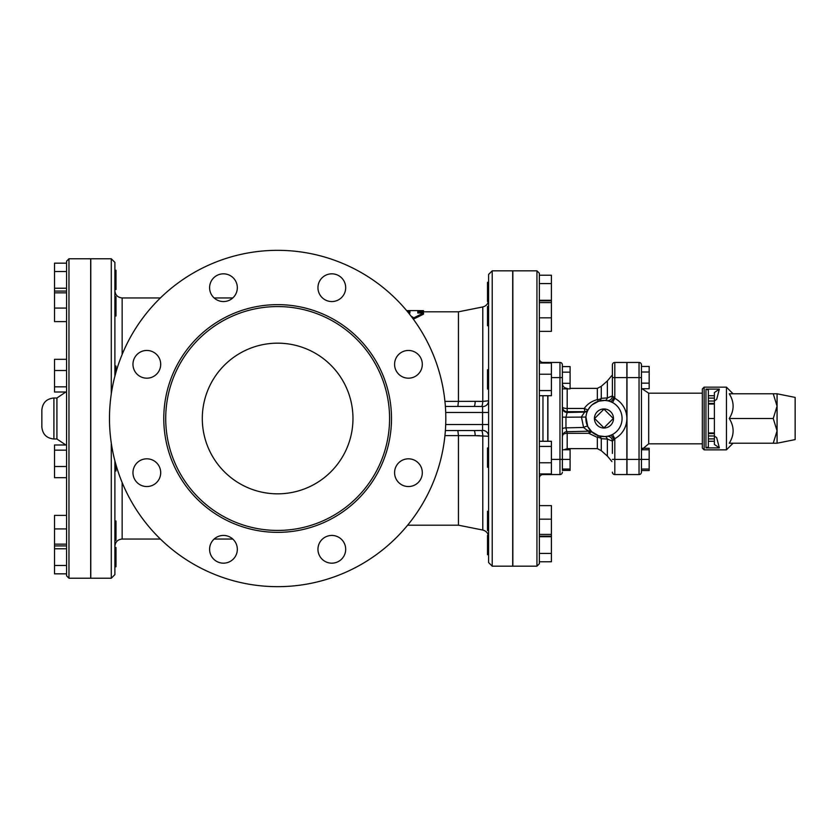 <?xml version="1.0" encoding="UTF-8"?>
<svg xmlns="http://www.w3.org/2000/svg" width="837" height="837" viewBox="0 0 837 837"><rect width="100%" height="100%" fill="white"/><g stroke="black" fill="none" stroke-linecap="round" stroke-linejoin="round"><path stroke-width="1.26" d="M109.48 418.5A168.164 168.164 0 0 1 361.72 272.862A168.164 168.164 0 0 1 361.72 564.138A168.164 168.164 0 0 1 109.48 418.5M165.716 418.5A111.928 111.928 0 0 0 333.607 515.435A111.928 111.928 0 0 0 333.607 321.565A111.928 111.928 0 0 0 165.716 418.5M317.955 549.302A13.863 13.863 0 0 0 338.755 561.313A13.863 13.863 0 0 0 338.755 537.302A13.863 13.863 0 0 0 317.955 549.302M209.595 549.302A13.863 13.863 0 0 0 230.395 561.313A13.863 13.863 0 0 0 230.395 537.302A13.863 13.863 0 0 0 209.595 549.302M132.968 472.685A13.863 13.863 0 0 0 153.767 484.686A13.863 13.863 0 0 0 153.767 460.674A13.863 13.863 0 0 0 132.968 472.685M132.968 364.315A13.863 13.863 0 0 0 153.767 376.326A13.863 13.863 0 0 0 153.767 352.314A13.863 13.863 0 0 0 132.968 364.315M209.595 287.698A13.863 13.863 0 0 0 230.395 299.698A13.863 13.863 0 0 0 230.395 275.687A13.863 13.863 0 0 0 209.595 287.698M317.955 287.698A13.863 13.863 0 0 0 338.755 299.698A13.863 13.863 0 0 0 338.755 275.687A13.863 13.863 0 0 0 317.955 287.698M394.583 364.315A13.863 13.863 0 0 0 415.382 376.326A13.863 13.863 0 0 0 415.382 352.314A13.863 13.863 0 0 0 394.583 364.315M394.583 472.685A13.863 13.863 0 0 0 415.382 484.686A13.863 13.863 0 0 0 415.382 460.674A13.863 13.863 0 0 0 394.583 472.685M479.507 435.669L458.456 435.638L458.456 525.186L482.782 530.051C486.402 531.035 488.337 533.399 488.599 537.145M478.325 430.553L474.004 430.553A6.026 1.193 90 0 1 475.186 435.658L458.456 435.638L457.86 430.553L474.004 430.553L445.368 430.553M202.303 418.5A75.34 75.34 0 0 1 315.308 353.256A75.34 75.34 0 0 1 315.308 483.744A75.34 75.34 0 0 1 202.303 418.5M408.592 312.996L409.942 312.996L409.942 310.611L406.646 310.632M423.501 311.814L423.501 310.663L417.778 310.611L417.778 312.996L423.501 312.996L413.855 317.809L411.072 316.156M423.501 312.996L423.501 314.178L413.855 318.928L413.855 317.809M413.855 318.928L412.589 318.165M594.615 418.5L603.958 427.843L613.301 418.5L603.958 409.157L594.615 418.5M570.091 448.632L570.091 470.404L562.37 470.404L562.37 459.419L570.091 459.419M547.911 363.049L547.911 362.442L559.963 362.442L559.963 459.419L562.37 459.419L562.37 449.772L570.091 449.772M562.37 469.055L570.091 469.055M562.37 383.294L562.37 388.86L570.091 388.86L570.091 383.294L562.37 383.294L562.37 372.162L570.091 372.162L570.091 383.294M562.37 366.596L570.091 366.596L570.091 372.162M607.861 436.161L606.815 436.359A4.823 4.823 0 0 1 612.402 441.12L612.402 453.392M641.456 459.419L639.039 459.419L639.039 474.558L626.986 474.558L626.986 362.442L639.039 362.442L639.039 377.581L641.456 377.581L641.456 459.419L641.456 449.772L649.167 449.772L649.167 470.551L641.456 470.551L641.456 472.141L641.456 459.419L649.167 459.419M641.456 469.055L649.167 469.055M612.402 383.608L612.402 364.859L612.402 395.88L607.369 397.941A4.823 2.71 -87.2 0 1 604.827 400.442L606.815 400.641A4.823 4.823 0 0 0 612.402 395.88L614.808 398.328L614.808 377.581L626.871 377.581L626.871 362.442L614.808 362.442A2.406 2.406 0 0 0 612.402 364.859A2.406 2.406 0 0 1 614.808 362.442A2.406 2.406 0 0 0 612.402 364.859M641.456 383.158L641.456 388.724L649.167 388.724L649.167 383.158L641.456 383.158L641.456 372.015L649.167 372.015L649.167 383.158M641.456 366.449L649.167 366.449L649.167 372.015M641.456 388.724L641.456 448.276M642 448.276L649.167 448.276L649.167 449.772M488.599 325.739L487.511 325.739L487.511 306.457L488.599 306.457L488.599 319.493M488.599 389.027L488.599 369.745L487.511 369.745L487.511 389.027L488.599 389.027M488.484 515.027L488.588 516.806M488.599 554.722L487.511 554.722L487.511 535.429L488.463 535.743M488.599 537.019C488.369 534.916 488.369 534.916 488.599 537.019L488.599 536.998M539.352 561.773L551.405 561.773L551.405 553.424L539.352 553.424M539.352 536.726L551.405 536.726L551.405 553.424M539.352 536.161L551.405 536.161L551.405 536.726M488.599 530.543L487.511 530.543L487.511 511.261L488.599 511.261M539.352 534.414L551.405 534.414L551.405 536.161M539.352 519.16L551.405 519.16L551.405 534.414M539.352 505.642L551.405 505.642L551.405 519.16M488.599 447.973L488.599 467.255L487.511 467.255L487.511 447.973L488.599 447.973M539.352 473.951L551.405 473.951L551.405 462.777L539.352 462.777M539.352 446.435L551.405 446.435L551.405 462.777M539.352 441.277L551.405 441.277L551.405 446.435M539.352 395.723L551.405 395.723L551.405 390.565L539.352 390.565M539.352 374.223L551.405 374.223L551.405 390.565M539.352 363.049L551.405 363.049L551.405 374.223M539.352 331.358L551.405 331.358L551.405 317.84L539.352 317.84M539.352 302.586L551.405 302.586L551.405 317.84M539.352 300.839L551.405 300.839L551.405 302.586M475.186 435.658L488.599 436.255A6.026 5.869 180 0 0 482.572 430.396L481.599 430.5A6.026 1.214 -91.5 0 1 482.782 435.575L482.782 530.051M488.599 418.5L488.599 562.558L492.219 566.168L492.219 270.832L488.599 274.442L488.599 418.5M488.389 301.571L487.511 301.571L487.511 282.278L488.599 282.278M488.599 299.981C488.369 302.094 488.369 302.094 488.599 299.981M488.599 400.745L482.782 401.425A6.026 1.214 -88.5 0 1 481.599 406.5L482.572 406.604A6.026 5.869 180 0 0 488.599 400.745M539.352 300.274L551.405 300.274L551.405 300.839M539.352 283.576L551.405 283.576L551.405 300.274M539.352 275.227L551.405 275.227L551.405 283.576M114.899 296.706L115.987 296.706L115.987 315.988L114.899 315.988M66.562 308.089L54.51 308.089L54.51 263.163L66.562 263.163M66.562 321.607L54.51 321.607L54.51 308.089M66.562 291.088L54.51 291.088M66.562 292.835L54.51 292.835M114.899 366.02L115.987 366.02L115.987 372.162M66.562 386.84L54.51 386.84L54.51 359.324L66.562 359.324M66.562 391.998L54.51 391.998L54.51 386.84M66.562 370.498L54.51 370.498M115.987 464.838L115.987 470.98L114.899 470.98M66.562 477.676L54.51 477.676L54.51 445.002L66.562 445.002M66.562 450.16L54.51 450.16M66.562 466.502L54.51 466.502M114.899 521.012L115.987 521.012L115.987 540.294L114.899 540.294M66.562 545.912L54.51 545.912L54.51 515.393L66.562 515.393M66.562 528.911L54.51 528.911M66.562 544.165L54.51 544.165M114.899 547.482L115.987 547.482L115.987 566.775L114.899 566.775M66.562 548.779L54.51 548.779L54.51 545.912M66.562 565.477L54.51 565.477L54.51 548.779M66.562 573.837L54.51 573.837L54.51 565.477M114.899 270.225L115.987 270.225L115.987 289.518L114.899 289.518M66.562 271.523L54.51 271.523M66.562 288.221L54.51 288.221M536.936 566.168L512.83 566.168L512.83 270.832L536.936 270.832L536.936 566.168L539.352 563.761L539.352 273.239L536.936 270.832M492.219 566.168L512.704 566.168L512.704 270.832L492.219 270.832M66.562 261.186L66.562 575.814L68.969 578.221L68.969 258.779L66.562 261.186M68.969 258.779L90.668 258.779L90.668 578.221L68.969 578.221M41.85 418.5L41.85 426.943C42.561 434.257 46.579 438.274 53.903 438.996L53.903 398.004C46.579 398.726 42.561 402.743 41.85 410.057L41.85 418.5M777.071 443.212L795.15 439.592L795.15 397.408L777.071 393.788L777.071 443.212L773.242 443.212L777.071 430.856L773.242 418.5L777.071 406.144L773.242 393.788L777.071 393.788M773.242 393.788L729.247 393.788C734.394 402.022 734.394 410.266 729.247 418.5L773.242 418.5M729.247 418.5C734.394 426.734 734.394 434.978 729.247 443.212L773.242 443.212M733.066 393.788L726.443 387.154L726.443 449.846L733.066 443.212M708.353 432.97L708.353 433.566L714.379 433.566L714.379 432.97L708.353 432.97L708.353 404.03L714.379 404.03L714.379 401.017L708.353 401.017L708.353 398.109L714.379 398.109L714.379 395.723L708.353 395.723L708.353 390L705.947 389.111L719.339 389.111L716.681 399.343L714.379 400.944M714.379 436.056L716.681 437.657L719.339 447.889L705.947 447.889L708.353 447L708.353 441.277L714.379 441.277L714.379 433.566L708.353 433.566L708.353 441.277M708.353 401.017L708.353 404.03M708.353 395.723L708.353 398.109M702.327 418.5L702.327 448.036L704.137 449.846L704.137 387.154L702.327 388.964L702.327 418.5M708.353 418.5L714.379 418.5L714.379 404.03M708.353 403.434L714.379 403.434M714.379 398.109L714.379 401.017M714.379 441.277L714.379 444.426L719.339 447.889M714.379 432.97L714.379 418.5M714.379 395.723L714.379 392.574L719.339 389.111M639.039 474.558A2.406 2.406 0 0 0 641.456 472.141A2.406 2.406 0 0 1 639.039 474.558A2.406 2.406 0 0 0 641.456 472.141M639.039 362.442A2.406 2.406 0 0 1 641.456 364.859A2.406 2.406 0 0 0 639.039 362.442A2.406 2.406 0 0 1 641.456 364.859L641.456 377.581M111.29 443.097L111.29 578.221L90.794 578.221L90.794 258.779L111.29 258.779L111.29 393.903M626.871 459.419L626.871 474.558L614.808 474.558A2.406 2.406 0 0 1 612.402 472.141A2.406 2.406 0 0 0 614.808 474.558L614.808 459.419L626.871 459.419L626.871 377.581M547.785 473.951L547.785 474.558L542.962 474.558A3.62 3.62 0 0 0 539.352 478.168A3.62 3.62 0 0 1 542.962 474.558A3.62 3.62 0 0 0 539.352 478.168M542.962 363.049L542.962 362.442L547.785 362.442L547.785 363.049M547.785 395.723L547.785 441.277M601.269 386.328L597.346 388.368L597.346 399.594A4.823 3.024 0 0 0 601.269 398.328L601.269 386.328L607.369 380.919L607.369 397.941L601.269 398.328A4.823 4.007 -106.8 0 1 598.737 401.185A4.823 1.088 73.2 0 1 597.346 399.594C591.644 401.164 587.271 404.114 584.236 408.466L567.193 408.466L567.193 411.668L584.896 411.668A3.62 3.494 109.5 0 0 587.825 409.984L584.236 408.466L584.927 411.699A3.62 3.599 -151.3 0 0 588.097 409.827L587.825 409.984M591.675 431.777L591.738 431.829A3.62 3.589 132.5 0 0 591.675 431.766L588.819 433.315L597.346 437.406A4.823 1.088 106.8 0 1 598.737 435.815A4.823 4.007 -73.2 0 1 601.269 438.672L607.369 439.059L612.402 441.12L614.808 438.672L612.548 434.455L610.246 435.46A18.079 18.079 0 0 1 585.879 418.5A18.079 18.079 0 0 1 610.246 401.54L612.548 402.545L614.808 398.328A22.902 22.902 0 0 1 614.808 438.672L614.808 459.419L612.402 459.419M589.279 430.877L588.819 433.315L567.193 433.315L565.958 427.864A4.823 0.952 0 0 0 562.37 428.785L562.37 436.485M606.166 400.557L606.815 400.641A4.823 4.823 0 0 0 612.402 395.88M607.223 400.714L606.909 400.661A4.823 4.823 0 0 1 606.815 400.641L607.861 400.839M592.272 404.71L598.737 401.185L604.827 400.442M601.269 450.672L597.346 448.632L597.346 437.406A4.823 3.024 180 0 1 601.269 438.672L601.269 450.672L607.369 456.081L607.369 439.059A4.823 2.71 -92.8 0 0 604.827 436.558L606.815 436.359A4.823 4.823 0 0 1 606.94 436.339L607.223 436.286M604.827 436.558L598.737 435.815L590.901 431.254M612.548 402.545A18.121 18.121 0 0 1 612.548 434.455M584.927 411.699L581.401 416.857L583.598 427.456L565.958 427.864L565.958 417.213L562.37 417.098L562.37 428.785M562.37 436.527C563.249 433.106 564.818 431.494 567.088 431.704L589.551 431.181L591.926 431.997A3.62 3.589 -48.6 0 1 591.989 432.059L587.762 426.535L585.942 417.056L565.958 417.213L567.193 412.474A4.823 4.802 0 0 1 562.37 407.671L562.37 417.098M587.103 411.95L587.93 410.13A3.62 3.599 -152.4 0 1 584.728 412.066L567.193 412.474L567.193 411.668A4.823 4.802 0 0 1 562.37 406.866L562.37 407.671M562.673 434.863A4.823 2.375 180 0 1 567.193 433.315L567.193 448.632L564.086 449.772M567.193 388.86L567.193 408.466A4.823 1.601 0 0 1 562.37 406.866L562.37 388.86M588.097 409.827L590.326 406.625M562.37 435.679L562.37 449.772M562.37 459.419L562.37 364.859A2.406 2.406 0 0 0 559.963 362.442A2.406 2.406 0 0 1 562.37 364.859M589.551 431.181L589.604 431.16C588.453 431.149 586.455 429.904 583.598 427.456A3.62 1.046 153.6 0 1 587.762 426.535M547.911 473.951L547.911 474.558L559.963 474.558A2.406 2.406 0 0 0 562.37 472.141A2.406 2.406 0 0 1 559.963 474.558A2.406 2.406 0 0 0 562.37 472.141M547.911 395.723L547.911 441.277M542.962 362.442A3.62 3.62 0 0 1 539.352 358.832A3.62 3.62 0 0 0 542.962 362.442A3.62 3.62 0 0 1 539.352 358.832M445.368 406.447L474.004 406.447L457.86 406.447L458.456 401.362L444.928 401.383M417.778 311.814L458.456 311.814L458.456 401.362L479.507 401.331M114.899 376.137L114.899 262.389L111.29 258.779M111.29 578.221L114.899 574.611L114.899 460.863M481.599 406.5L474.004 406.447A6.026 1.193 90 0 0 475.186 401.341L458.456 401.362M458.456 311.814L482.782 306.949L482.782 401.425L475.186 401.341M481.599 430.5L474.004 430.553M613.49 418.5A9.521 9.521 0 0 1 599.198 426.744A9.521 9.521 0 0 1 599.198 410.256A9.521 9.521 0 0 1 613.49 418.5M163.78 418.5A113.853 113.853 0 0 0 334.57 517.099A113.853 113.853 0 0 0 334.57 319.901A113.853 113.853 0 0 0 163.78 418.5M444.928 435.617L458.456 435.617M65.851 391.998L56.916 398.004L56.916 438.996L65.851 445.002M705.947 389.111L705.947 447.889M714.379 438.891L708.353 438.891M708.353 435.983L714.379 435.983M626.986 377.581L639.039 377.581L639.039 459.419L626.986 459.419M641.571 449.772L648.685 443.819L648.685 393.181L642 388.724M610.246 401.54A4.823 1.82 110.3 0 0 613.845 397.02M613.845 439.98A4.823 1.82 69.7 0 0 610.246 435.46M551.405 377.581L562.37 377.581M551.405 459.419L559.963 459.419L559.963 474.558M614.808 362.442L614.808 377.581L612.402 377.581M614.808 474.558A2.406 2.406 0 0 1 612.402 472.141M542.962 441.277L542.962 395.723M542.962 474.558L542.962 473.951M160.39 539.049L122.139 539.049L122.139 482.51M122.139 354.49L122.139 297.951L160.39 297.951M482.572 406.604L482.572 412.474L488.599 412.474M445.692 412.474L482.572 412.474L482.572 424.526L488.599 424.526M445.692 424.526L482.572 424.526L482.572 430.396M407.629 525.186L458.456 525.186M409.942 310.611L417.778 310.611M482.782 306.949C486.402 305.965 488.337 303.601 488.599 299.855M56.916 398.004L53.903 398.004M56.916 438.996L53.903 438.996M704.137 449.846L726.443 449.846M704.137 387.154L726.443 387.154M648.685 443.819L702.327 443.819M648.685 393.181L702.327 393.181M607.369 456.081L611.92 461.532M607.369 380.919L611.92 375.468M567.193 388.368C564.264 388.075 562.663 386.474 562.37 383.545M597.346 388.368L570.091 388.368M597.346 448.632L567.193 448.632M587.428 411.176L587.93 410.13M214.136 539.049L232.78 539.049M214.136 297.951L232.78 297.951M407.629 311.814L409.942 311.814M122.139 539.049C117.745 539.478 115.328 541.884 114.899 546.279M122.139 297.951C117.745 297.522 115.328 295.116 114.899 290.721"/></g></svg>

